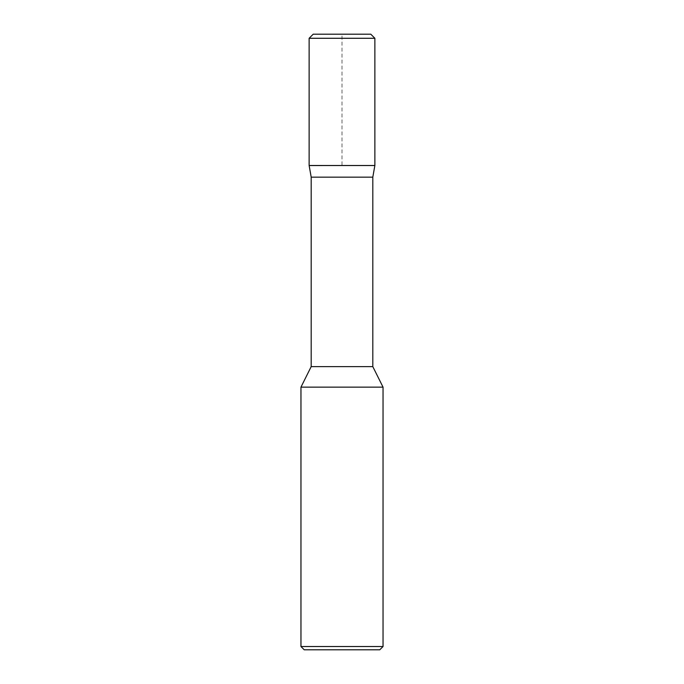 <?xml version="1.0" encoding="UTF-8"?>
<svg xmlns="http://www.w3.org/2000/svg" width="684" height="684" viewBox="0 0 684 684"><rect width="100%" height="100%" fill="white"/><g stroke="black" fill="none" stroke-linecap="round" stroke-linejoin="round"><path stroke-width="0.51" stroke-dasharray="3.42 2.56" d="M309.142 165.545L374.858 165.494L309.125 165.494M372.806 366.624L311.194 366.624M383.04 387.144L300.96 387.144M383.04 646.517L300.96 646.517M379.757 649.8L304.243 649.8M372.806 177.165L311.194 177.165M374.858 165.528L328.021 165.528M363.803 165.502L320.197 165.502L342 165.502L342 34.2M309.125 38.278L374.875 38.278M313.204 34.2L370.796 34.2"/><path stroke-width="1.03" d="M374.875 165.494L374.875 38.278L309.125 38.278L309.125 165.494L374.875 165.494L309.142 165.545L311.194 177.165L372.806 177.165L374.858 165.528L338.178 165.528M300.96 646.517L383.04 646.517L379.757 649.8L304.243 649.8L300.96 646.517L300.96 387.144L383.04 387.144L372.806 366.624L372.806 177.165M311.194 177.165L311.194 366.624L372.806 366.624M363.794 165.502L309.125 165.494L309.125 38.278L313.204 34.2L342 34.2M374.875 38.278L370.796 34.2L313.204 34.2L309.125 38.278M311.194 366.624L300.96 387.144M383.04 646.517L383.04 387.144M309.125 165.494L320.197 165.502"/></g></svg>
